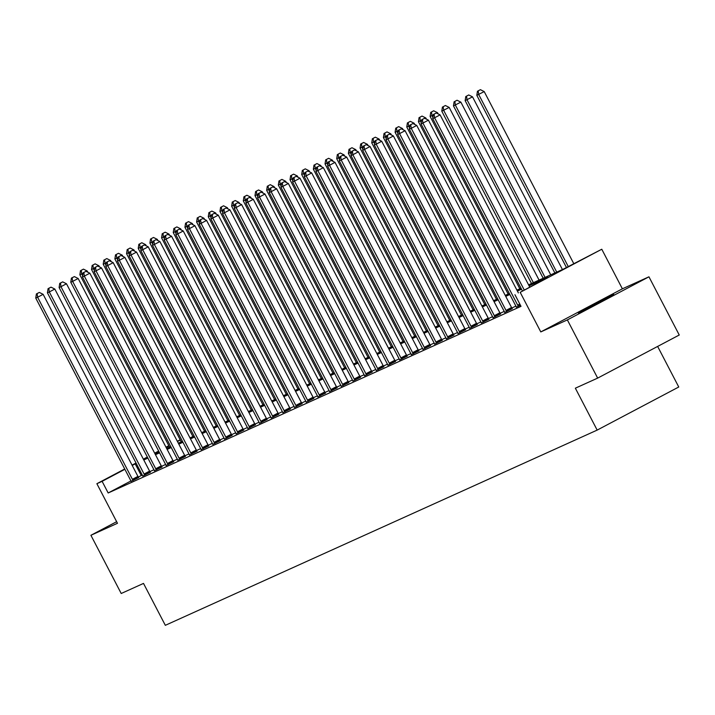 <?xml version="1.0" encoding="UTF-8"?>
<svg xmlns="http://www.w3.org/2000/svg" width="715" height="715" viewBox="0 0 715 715"><rect width="100%" height="100%" fill="white"/><g stroke="black" fill="none" stroke-linecap="round" stroke-linejoin="round"><path stroke-width="1.07" d="M613.756 294.517L578.39 313.054L613.756 294.517M528.582 284.847L563.465 269.081L601.78 249.24L520.189 292.337L548.021 277.232L529.073 285.794M622.381 288.815L540.79 331.921L567.361 319.909L597.66 378.11L679.25 335.013L648.952 276.812L622.381 288.815L601.78 249.24M657.639 346.426L678.758 387.003L597.168 430.099L165.326 625.321L143.509 583.413L121.21 593.495L90.912 535.285L117.475 523.282L96.874 483.698L124.714 468.986M177.293 441.218L180.189 439.823M567.361 319.909L648.952 276.812M116.652 521.691L90.912 535.285M130.899 480.972L108.171 492.975L521.003 306.351L514.943 294.705M515.899 306.136L511.806 307.986M504.227 311.418L500.125 313.268M492.546 316.691L488.452 318.541M480.873 321.973L476.78 323.824M469.201 327.247L465.099 329.097M457.52 332.529L453.426 334.379M445.847 337.802L441.754 339.652M434.175 343.084L430.072 344.934M422.494 348.357L418.4 350.216M410.821 353.639L406.728 355.489M399.149 358.912L395.046 360.771M387.467 364.194L383.374 366.044M375.795 369.476L371.702 371.326M364.114 374.749L360.02 376.599M352.441 380.031L348.348 381.882M340.769 385.305L336.676 387.155M329.088 390.587L324.994 392.437M317.415 395.86L313.322 397.71M305.743 401.142L301.641 402.992M294.062 406.415L289.968 408.274M282.389 411.697L278.296 413.547M270.717 416.97L266.615 418.829M259.036 422.252L254.942 424.102M247.363 427.534L243.27 429.384M235.691 432.807L231.589 434.657M224.01 438.089L219.916 439.94M212.337 443.363L208.244 445.213M200.665 448.645L196.562 450.495M188.983 453.918L184.89 455.768M177.311 459.2L173.218 461.05M165.639 464.473L161.536 466.332M153.957 469.755L149.864 471.605M142.285 475.028L138.299 477.057M131.033 481.329L138.639 477.557M142.705 476.056L150.32 472.284M154.386 470.774L161.992 467.002M166.059 465.492L173.665 461.729M177.731 460.219L185.346 456.447M189.412 454.937L197.018 451.174M201.085 449.663L208.691 445.892M212.757 444.381L220.372 440.619M224.439 439.108L232.044 435.337M236.111 433.826L243.717 430.055M247.783 428.553L255.398 424.781M259.465 423.271L267.07 419.499M271.137 417.998L278.743 414.226M282.809 412.716L290.424 408.944M294.491 407.434L302.096 403.671M306.163 402.161L313.769 398.389M317.835 396.879L325.45 393.116M329.517 391.606L337.123 387.834M341.189 386.323L348.804 382.561M352.87 381.05L360.476 377.279M364.543 375.768L372.149 371.997M376.215 370.495L383.83 366.724M387.896 365.213L395.502 361.441M399.569 359.94L407.175 356.168M411.241 354.658L418.856 350.886M422.923 349.376L430.528 345.613M434.595 344.103L442.201 340.331M446.267 338.821L453.882 335.058M457.949 333.548L465.554 329.776M469.621 328.265L477.227 324.503M481.293 322.992L488.908 319.221M492.975 317.71L500.58 313.939M504.647 312.437L512.253 308.666M516.319 307.155L520.466 305.305M540.79 331.921L520.189 292.337M108.171 492.975L102.111 481.329L96.874 483.698M597.66 378.11L575.352 388.191L597.168 430.099M154.967 453.739L159.079 451.88M166.64 448.466L170.76 446.607M178.321 443.184L182.432 441.325M189.993 437.911L194.105 436.052M201.666 432.629L205.786 430.77M213.347 427.356L217.458 425.497M225.019 422.073L229.131 420.214M236.692 416.8L240.812 414.932M248.373 411.518L252.484 409.659M260.046 406.236L264.157 404.377M271.718 400.963L275.838 399.104M283.399 395.681L287.51 393.822M295.072 390.408L299.183 388.549M306.744 385.126L310.864 383.267M318.425 379.853L322.536 377.994M330.098 374.571L334.218 372.712M341.77 369.298L345.89 367.439M353.451 364.015L357.563 362.156M365.124 358.742L369.244 356.874M376.805 353.46L380.916 351.601M388.477 348.178L392.589 346.319M400.15 342.905L404.27 341.046M411.831 337.623L415.942 335.764M423.503 332.35L427.615 330.491M435.176 327.068L439.296 325.209M446.857 321.795L450.968 319.936M458.529 316.513L462.641 314.654M470.202 311.24L474.322 309.381M481.883 305.957L485.994 304.098M493.556 300.684L497.667 298.816M505.228 295.402L509.348 293.543M516.909 290.12L521.021 288.261M180.296 440.029L177.454 441.53M168.981 446.008L166.148 447.51M158.819 451.38L154.833 453.48M132.043 465.125L136.029 463.016M143.358 459.146L147.344 457.037M154.672 453.167L158.659 451.067M165.978 447.197L168.82 445.695M136.225 463.392L132.203 465.438M124.884 469.308L102.111 481.329M521.521 289.218L517.401 291.077M509.84 294.491L505.728 296.359M498.167 299.773L494.047 301.632M486.486 305.046L482.375 306.914M474.814 310.328L470.702 312.187M463.141 315.61L459.021 317.469M451.46 320.883L447.349 322.742M439.788 326.165L435.676 328.024M428.115 331.438L423.995 333.297M416.434 336.72L412.323 338.579M404.762 341.993L400.65 343.852M393.089 347.276L388.969 349.135M381.408 352.549L377.297 354.417M369.735 357.831L365.624 359.69M358.063 363.104L353.943 364.972M346.382 368.386L342.271 370.245M334.709 373.668L330.598 375.527M323.037 378.941L318.917 380.8M311.356 384.223L307.244 386.082M299.683 389.496L295.572 391.355M288.011 394.778L283.891 396.637M276.33 400.051L272.218 401.91M264.657 405.334L260.537 407.193M252.985 410.607L248.865 412.475M241.304 415.889L237.192 417.748M229.631 421.162L225.511 423.03M217.95 426.444L213.839 428.303M206.278 431.726L202.166 433.585M194.605 436.999L190.485 438.858M182.924 442.281L178.813 444.14M171.251 447.554L167.14 449.413M159.579 452.836L155.459 454.695M147.898 458.109L143.786 459.968M141.248 475.502L135.189 463.856M132.4 479.309L137.915 476.396L43.132 294.33L37.618 297.243L132.4 479.309A2.628 0.822 -117.8 0 0 132.91 480.149L133.124 480.471M37.135 293.597L39.343 292.426L36.394 293.928L37.135 293.597L37.618 297.243L35.75 298.084L130.532 480.149A2.628 0.822 -117.8 0 1 130.925 481.043L131.059 481.41M137.915 476.396A2.628 0.822 -117.8 0 0 138.415 477.236L138.683 477.629M43.132 294.33L39.343 292.426M36.394 293.928L35.75 298.084M87.856 272.227L87.239 271.03L86.381 271.486M82.645 275.713L81.725 273.943L79.857 274.792L169.571 447.143M83.02 273.255L81.725 273.943L81.242 270.297L83.449 269.135L81.242 270.297M79.857 274.792L80.491 270.636M83.449 269.135L87.239 271.03M144.072 474.027L149.587 471.114L54.814 289.048L49.299 291.961L144.072 474.027A2.628 0.822 -117.8 0 0 144.582 474.876L144.805 475.198M48.817 288.315L51.015 287.153L48.066 288.654L48.817 288.315L49.299 291.961L47.422 292.81L142.205 474.876A2.628 0.822 -117.8 0 1 142.598 475.77L142.732 476.127M149.587 471.114A2.628 0.822 -117.8 0 0 150.096 471.963L150.365 472.347M54.814 289.048L51.015 287.153M48.066 288.654L47.422 292.81M155.754 468.754L161.259 465.84L66.486 283.775L60.972 286.679L155.754 468.754A2.628 0.822 -117.8 0 0 156.254 469.594L156.478 469.916M60.489 283.033L62.697 281.871L59.738 283.372L60.489 283.033L60.972 286.679L59.104 287.528L153.877 469.594A2.628 0.822 -117.8 0 1 154.279 470.488L154.413 470.854M161.259 465.84A2.628 0.822 -117.8 0 0 161.769 466.68L162.037 467.074M66.486 283.775L62.697 281.871M59.738 283.372L59.104 287.528M99.537 266.945L98.911 265.757L98.053 266.203M94.317 270.431L93.397 268.661L91.529 269.51L181.253 441.861M94.702 267.982L93.397 268.661L92.914 265.015L95.122 263.853L92.914 265.015M91.529 269.51L92.172 265.354M95.122 263.853L98.911 265.757M111.209 261.672L110.593 260.475L109.735 260.93M105.999 265.158L105.078 263.388L103.201 264.237L192.925 436.579M106.374 262.7L105.078 263.388L104.596 259.742L106.794 258.58L104.596 259.742M103.201 264.237L103.845 260.081M106.794 258.58L110.593 260.475M167.426 463.472L172.941 460.558L78.158 278.493L72.644 281.406L167.426 463.472A2.628 0.822 -117.8 0 0 167.936 464.321L168.15 464.643M72.161 277.76L74.369 276.598L71.42 278.099L72.161 277.76L72.644 281.406L70.776 282.255L165.558 464.321A2.628 0.822 -117.8 0 1 165.952 465.215L166.086 465.572M172.941 460.558A2.628 0.822 -117.8 0 0 173.441 461.407L173.718 461.792M78.158 278.493L74.369 276.598M71.42 278.099L70.776 282.255M179.099 458.19L184.613 455.285L89.84 273.219L84.325 276.124L179.099 458.19A2.628 0.822 -117.8 0 0 179.608 459.039L179.831 459.361M83.843 272.478L86.041 271.316L83.092 272.817L83.843 272.478L84.325 276.124L82.448 276.973L177.231 459.039A2.628 0.822 -117.8 0 1 177.633 459.933L177.758 460.299M184.613 455.285A2.628 0.822 -117.8 0 0 185.122 456.125L185.391 456.519M89.84 273.219L86.041 271.316M83.092 272.817L82.448 276.973M190.78 452.917L196.285 450.003L101.512 267.937L95.998 270.851L190.78 452.917A2.628 0.822 -117.8 0 0 191.28 453.757L191.504 454.079M95.515 267.204L97.723 266.034L94.764 267.544L95.515 267.204L95.998 270.851L94.13 271.691L188.903 453.766A2.628 0.822 -117.8 0 1 189.305 454.66L189.439 455.017M196.285 450.003A2.628 0.822 -117.8 0 0 196.795 450.852L197.063 451.237M101.512 267.937L97.723 266.034M94.764 267.544L94.13 271.691M122.882 256.39L122.265 255.201L121.407 255.648M117.671 259.876L116.751 258.106L114.883 258.955L204.597 431.306M118.047 257.427L116.751 258.106L116.268 254.46L118.476 253.298L116.268 254.46M114.883 258.955L115.517 254.799M118.476 253.298L122.265 255.201M134.563 251.108L133.937 249.919L133.079 250.375M129.344 254.603L128.423 252.833L126.555 253.673L216.279 426.024M129.728 252.145L128.423 252.833L127.94 249.186L130.148 248.016L127.94 249.186M126.555 253.673L127.198 249.526M130.148 248.016L133.937 249.919M146.235 245.835L145.619 244.637L144.761 245.093M141.025 249.32L140.104 247.551L138.227 248.4L227.951 420.751M141.4 246.863L140.104 247.551L139.622 243.904L141.82 242.743L139.622 243.904M138.227 248.4L138.871 244.244M141.82 242.743L145.619 244.637M202.452 447.635L207.967 444.73L113.184 262.655L107.67 265.569L202.452 447.635A2.628 0.822 -117.8 0 0 202.962 448.484L203.185 448.806M107.187 261.922L109.395 260.76L106.446 262.262L107.187 261.922L107.67 265.569L105.802 266.418L200.584 448.484A2.628 0.822 -117.8 0 1 200.978 449.378L201.112 449.735M207.967 444.73A2.628 0.822 -117.8 0 0 208.476 445.57L208.744 445.963M113.184 262.655L109.395 260.76M106.446 262.262L105.802 266.418M157.908 240.553L157.291 239.364L156.433 239.82M152.697 244.047L151.777 242.278L149.909 243.118L239.623 415.469M153.082 241.59L151.777 242.278L151.294 238.631L153.502 237.46L151.294 238.631M149.909 243.118L150.543 238.971M153.502 237.46L157.291 239.364M214.125 442.362L219.639 439.448L124.866 257.382L119.351 260.296L214.125 442.362A2.628 0.822 -117.8 0 0 214.634 443.202L214.858 443.523M118.869 256.649L121.067 255.478L118.118 256.989L118.869 256.649L119.351 260.296L117.475 261.136L212.257 443.211A2.628 0.822 -117.8 0 1 212.659 444.095L212.793 444.462M219.639 439.448A2.628 0.822 -117.8 0 0 220.149 440.297L220.417 440.681M124.866 257.382L121.067 255.478M118.118 256.989L117.475 261.136M169.589 235.28L168.963 234.082L168.105 234.538M164.379 238.765L163.449 236.996L161.581 237.845L251.305 410.195M164.754 236.308L163.449 236.996L162.966 233.349L165.174 232.187L162.966 233.349M161.581 237.845L162.225 233.689M165.174 232.187L168.963 234.082M225.806 437.08L231.32 434.166L136.538 252.1L131.024 255.014L225.806 437.08A2.628 0.822 -117.8 0 0 226.306 437.929L226.53 438.25M130.541 251.367L132.749 250.205L129.79 251.707L130.541 251.367L131.024 255.014L129.156 255.863L223.929 437.929A2.628 0.822 -117.8 0 1 224.331 438.822L224.465 439.18M231.32 434.166A2.628 0.822 -117.8 0 0 231.821 435.015L232.089 435.408M136.538 252.1L132.749 250.205M129.79 251.707L129.156 255.863M181.261 229.998L180.645 228.809L179.787 229.256M176.051 233.492L175.13 231.723L173.253 232.563L262.977 404.913M176.426 231.034L175.13 231.723L174.648 228.076L176.846 226.905L174.648 228.076M173.253 232.563L173.897 228.407M176.846 226.905L180.645 228.809M237.478 431.806L242.993 428.893L148.211 246.827L142.696 249.741L237.478 431.806A2.628 0.822 -117.8 0 0 237.988 432.647L238.211 432.968M142.214 246.094L144.421 244.923L141.472 246.425L142.214 246.094L142.696 249.741L140.828 250.581L235.61 432.647A2.628 0.822 -117.8 0 1 236.004 433.54L236.138 433.907M242.993 428.893A2.628 0.822 -117.8 0 0 243.502 429.733L243.77 430.126M148.211 246.827L144.421 244.923M141.472 246.425L140.828 250.581M192.934 224.725L192.317 223.527L191.459 223.983M187.723 228.21L186.803 226.441L184.935 227.29L274.649 399.64M188.108 225.752L186.803 226.441L186.32 222.794L188.528 221.632L186.32 222.794M184.935 227.29L185.569 223.134M188.528 221.632L192.317 223.527M249.151 426.524L254.665 423.611L159.892 241.545L154.377 244.458L249.151 426.524A2.628 0.822 -117.8 0 0 249.66 427.373L249.884 427.695M153.895 240.812L156.102 239.65L153.144 241.152L153.895 240.812L154.377 244.458L152.501 245.308L247.283 427.373A2.628 0.822 -117.8 0 1 247.685 428.267L247.819 428.625M254.665 423.611A2.628 0.822 -117.8 0 0 255.175 424.46L255.443 424.844M159.892 241.545L156.102 239.65M153.144 241.152L152.501 245.308M204.615 219.442L203.99 218.254L203.132 218.701M199.405 222.937L198.475 221.167L196.607 222.008L286.331 394.358M199.78 220.479L198.475 221.167L197.992 217.521L200.2 216.35L197.992 217.521M196.607 222.008L197.251 217.852M200.2 216.35L203.99 218.254M260.832 421.251L266.346 418.338L171.564 236.272L166.05 239.185L260.832 421.251A2.628 0.822 -117.8 0 0 261.332 422.091L261.556 422.413M165.567 235.539L167.775 234.368L164.816 235.87L165.567 235.539L166.05 239.185L164.182 240.026L258.955 422.091A2.628 0.822 -117.8 0 1 259.357 422.985L259.491 423.352M266.346 418.338A2.628 0.822 -117.8 0 0 266.847 419.178L267.115 419.571M171.564 236.272L167.775 234.368M164.816 235.87L164.182 240.026M216.288 214.169L215.671 212.972L214.813 213.428M211.077 217.655L210.156 215.885L208.28 216.734L298.003 389.085M211.452 215.197L210.156 215.885L209.674 212.239L211.881 211.077L209.674 212.239M208.28 216.734L208.923 212.578M211.881 211.077L215.671 212.972M272.504 415.969L278.019 413.056L183.237 230.99L177.731 233.903L272.504 415.969A2.628 0.822 -117.8 0 0 273.014 416.818L273.237 417.14M177.24 230.257L179.447 229.095L176.498 230.596L177.24 230.257L177.731 233.903L175.854 234.752L270.636 416.818A2.628 0.822 -117.8 0 1 271.03 417.712L271.164 418.069M278.019 413.056A2.628 0.822 -117.8 0 0 278.528 413.905L278.796 414.289M183.237 230.99L179.447 229.095M176.498 230.596L175.854 234.752M227.969 208.887L227.343 207.699L226.485 208.145M222.749 212.373L221.829 210.603L219.961 211.452L309.675 383.803M223.134 209.924L221.829 210.603L221.346 206.957L223.554 205.795L221.346 206.957M219.961 211.452L220.595 207.296M223.554 205.795L227.343 207.699M284.177 410.696L289.691 407.782L194.918 225.717L189.404 228.621L284.177 410.696A2.628 0.822 -117.8 0 0 284.686 411.536L284.91 411.858M188.921 224.975L191.128 223.813L188.17 225.314L188.921 224.975L189.404 228.621L187.536 229.47L282.309 411.536A2.628 0.822 -117.8 0 1 282.711 412.43L282.845 412.796M289.691 407.782A2.628 0.822 -117.8 0 0 290.201 408.623L290.469 409.016M194.918 225.717L191.128 223.813M188.17 225.314L187.536 229.47M239.641 203.614L239.016 202.417L238.158 202.872M234.431 207.1L233.51 205.33L231.633 206.179L321.357 378.521M234.806 204.642L233.51 205.33L233.019 201.684L235.226 200.522L233.019 201.684M231.633 206.179L232.277 202.023M235.226 200.522L239.016 202.417M295.858 405.414L301.373 402.5L206.59 220.434L201.076 223.348L295.858 405.414A2.628 0.822 -117.8 0 0 296.359 406.263L296.582 406.585M200.593 219.702L202.801 218.54L199.843 220.041L200.593 219.702L201.076 223.348L199.208 224.197L293.981 406.263A2.628 0.822 -117.8 0 1 294.383 407.157L294.517 407.514M301.373 402.5A2.628 0.822 -117.8 0 0 301.873 403.349L302.141 403.734M206.59 220.434L202.801 218.54M199.843 220.041L199.208 224.197M251.314 198.332L250.697 197.143L249.839 197.59M246.103 201.818L245.182 200.048L243.315 200.897L333.029 373.248M246.478 199.369L245.182 200.048L244.7 196.402L246.907 195.24L244.7 196.402M243.315 200.897L243.949 196.741M246.907 195.24L250.697 197.143M307.53 400.132L313.045 397.227L218.263 215.161L212.757 218.066L307.53 400.132A2.628 0.822 -117.8 0 0 308.04 400.981L308.263 401.303M212.275 214.42L214.473 213.258L211.524 214.759L212.275 214.42L212.757 218.066L210.88 218.915L305.663 400.981A2.628 0.822 -117.8 0 1 306.056 401.875L306.19 402.241M313.045 397.227A2.628 0.822 -117.8 0 0 313.554 398.067L313.822 398.461M218.263 215.161L214.473 213.258M211.524 214.759L210.88 218.915M262.995 193.05L262.369 191.861L261.511 192.317M257.775 196.545L256.855 194.775L254.987 195.615L344.702 367.966M258.16 194.087L256.855 194.775L256.372 191.128L258.58 189.958L256.372 191.128M254.987 195.615L255.621 191.468M258.58 189.958L262.369 191.861M319.203 394.859L324.717 391.945L229.944 209.879L224.43 212.793L319.203 394.859A2.628 0.822 -117.8 0 0 319.712 395.699L319.936 396.021M223.947 209.146L226.155 207.976L223.196 209.486L223.947 209.146L224.43 212.793L222.562 213.633L317.335 395.708A2.628 0.822 -117.8 0 1 317.737 396.602L317.871 396.959M324.717 391.945A2.628 0.822 -117.8 0 0 325.227 392.794L325.495 393.179M229.944 209.879L226.155 207.976M223.196 209.486L222.562 213.633M274.667 187.777L274.042 186.579L273.193 187.035M269.457 191.263L268.536 189.493L266.659 190.342L356.383 362.693M269.832 188.805L268.536 189.493L268.054 185.846L270.252 184.684L268.054 185.846M266.659 190.342L267.303 186.186M270.252 184.684L274.042 186.579M330.884 389.577L336.399 386.672L241.616 204.597L236.102 207.511L330.884 389.577A2.628 0.822 -117.8 0 0 331.394 390.426L331.608 390.748M235.619 203.864L237.827 202.703L234.869 204.204L235.619 203.864L236.102 207.511L234.234 208.36L329.007 390.426A2.628 0.822 -117.8 0 1 329.409 391.32L329.544 391.677M336.399 386.672A2.628 0.822 -117.8 0 0 336.899 387.512L337.167 387.905M241.616 204.597L237.827 202.703M234.869 204.204L234.234 208.36M286.34 182.495L285.723 181.306L284.865 181.762M281.129 185.989L280.209 184.22L278.341 185.06L368.055 357.411M281.504 183.532L280.209 184.22L279.726 180.573L281.933 179.402L279.726 180.573M278.341 185.06L278.975 180.913M281.933 179.402L285.723 181.306M342.556 384.304L348.071 381.39L253.289 199.324L247.783 202.238L342.556 384.304A2.628 0.822 -117.8 0 0 343.066 385.144L343.289 385.465M247.301 198.591L249.499 197.42L246.55 198.931L247.301 198.591L247.783 202.238L245.906 203.078L340.689 385.144A2.628 0.822 -117.8 0 1 341.082 386.037L341.216 386.404M348.071 381.39A2.628 0.822 -117.8 0 0 348.58 382.239L348.849 382.623M253.289 199.324L249.499 197.42M246.55 198.931L245.906 203.078M298.021 177.222L297.395 176.024L296.537 176.48M292.801 180.707L291.881 178.938L290.013 179.787L379.737 352.138M293.186 178.25L291.881 178.938L291.398 175.291L293.606 174.129L291.398 175.291M290.013 179.787L290.647 175.631M293.606 174.129L297.395 176.024M354.238 379.022L359.743 376.108L264.97 194.042L259.456 196.956L354.238 379.022A2.628 0.822 -117.8 0 0 354.738 379.871L354.962 380.192M258.973 193.309L261.181 192.147L258.222 193.649L258.973 193.309L259.456 196.956L257.588 197.805L352.361 379.871A2.628 0.822 -117.8 0 1 352.763 380.764L352.897 381.122M359.743 376.108A2.628 0.822 -117.8 0 0 360.253 376.957L360.521 377.35M264.97 194.042L261.181 192.147M258.222 193.649L257.588 197.805M309.693 171.94L309.068 170.751L308.219 171.198M304.483 175.434L303.562 173.665L301.685 174.505L391.409 346.855M304.858 172.976L303.562 173.665L303.08 170.018L305.278 168.847L303.08 170.018M301.685 174.505L302.329 170.349M305.278 168.847L309.068 170.751M365.91 373.748L371.425 370.835L276.642 188.769L271.128 191.683L365.91 373.748A2.628 0.822 -117.8 0 0 366.42 374.589L366.634 374.91M270.645 188.036L272.853 186.865L269.904 188.367L270.645 188.036L271.128 191.683L269.26 192.523L364.042 374.589A2.628 0.822 -117.8 0 1 364.435 375.482L364.57 375.849M371.425 370.835A2.628 0.822 -117.8 0 0 371.925 371.675L372.193 372.068M276.642 188.769L272.853 186.865M269.904 188.367L269.26 192.523M321.366 166.666L320.749 165.469L319.891 165.925M316.155 170.152L315.235 168.383L313.367 169.232L403.081 341.582M316.531 167.694L315.235 168.383L314.752 164.736L316.959 163.574L314.752 164.736M313.367 169.232L314.001 165.076M316.959 163.574L320.749 165.469M377.583 368.466L383.097 365.553L288.324 183.487L282.809 186.401L377.583 368.466A2.628 0.822 -117.8 0 0 378.092 369.315L378.315 369.637M282.327 182.754L284.525 181.592L281.576 183.094L282.327 182.754L282.809 186.401L280.932 187.25L375.715 369.315A2.628 0.822 -117.8 0 1 376.108 370.209L376.242 370.567M383.097 365.553A2.628 0.822 -117.8 0 0 383.606 366.402L383.875 366.786M288.324 183.487L284.525 181.592M281.576 183.094L280.932 187.25M333.047 161.384L332.421 160.196L331.563 160.643M327.828 164.879L326.907 163.109L325.039 163.95L414.763 336.3M328.212 162.421L326.907 163.109L326.424 159.463L328.632 158.292L326.424 159.463M325.039 163.95L325.683 159.794M328.632 158.292L332.421 160.196M389.264 363.193L394.769 360.28L299.996 178.214L294.482 181.127L389.264 363.193A2.628 0.822 -117.8 0 0 389.764 364.033L389.988 364.355M293.999 177.481L296.207 176.31L293.248 177.812L293.999 177.481L294.482 181.127L292.614 181.968L387.387 364.033A2.628 0.822 -117.8 0 1 387.789 364.927L387.923 365.294M394.769 360.28A2.628 0.822 -117.8 0 0 395.279 361.12L395.547 361.513M299.996 178.214L296.207 176.31M293.248 177.812L292.614 181.968M344.719 156.111L344.094 154.914L343.245 155.37M339.509 159.597L338.588 157.827L336.711 158.676L426.435 331.027M339.884 157.139L338.588 157.827L338.106 154.181L340.304 153.019L338.106 154.181M336.711 158.676L337.355 154.52M340.304 153.019L344.094 154.914M400.936 357.911L406.451 354.998L311.669 172.932L306.154 175.845L400.936 357.911A2.628 0.822 -117.8 0 0 401.446 358.76L401.66 359.082M305.671 172.199L307.879 171.037L304.93 172.538L305.671 172.199L306.154 175.845L304.286 176.694L399.068 358.76A2.628 0.822 -117.8 0 1 399.462 359.654L399.596 360.011M406.451 354.998A2.628 0.822 -117.8 0 0 406.951 355.847L407.219 356.231M311.669 172.932L307.879 171.037M304.93 172.538L304.286 176.694M356.392 150.829L355.775 149.641L354.917 150.087M351.181 154.315L350.261 152.545L348.393 153.394L438.107 325.745M351.557 151.866L350.261 152.545L349.778 148.899L351.986 147.737L349.778 148.899M348.393 153.394L349.027 149.238M351.986 147.737L355.775 149.641M412.609 352.638L418.123 349.724L323.35 167.659L317.835 170.563L412.609 352.638A2.628 0.822 -117.8 0 0 413.118 353.478L413.342 353.8M317.353 166.917L319.551 165.755L316.602 167.256L317.353 166.917L317.835 170.563L315.959 171.412L410.741 353.478A2.628 0.822 -117.8 0 1 411.134 354.372L411.268 354.738M418.123 349.724A2.628 0.822 -117.8 0 0 418.632 350.565L418.901 350.958M323.35 167.659L319.551 165.755M316.602 167.256L315.959 171.412M368.073 145.556L367.447 144.359L366.589 144.814M362.854 149.042L361.933 147.272L360.065 148.121L449.789 320.463M363.238 146.584L361.933 147.272L361.45 143.626L363.658 142.464L361.45 143.626M360.065 148.121L360.709 143.965M363.658 142.464L367.447 144.359M424.29 347.356L429.795 344.442L335.022 162.377L329.508 165.29L424.29 347.356A2.628 0.822 -117.8 0 0 424.79 348.205L425.014 348.527M329.025 161.644L331.233 160.482L328.274 161.983L329.025 161.644L329.508 165.29L327.64 166.139L422.413 348.205A2.628 0.822 -117.8 0 1 422.815 349.099L422.949 349.456M429.795 344.442A2.628 0.822 -117.8 0 0 430.305 345.291L430.573 345.676M335.022 162.377L331.233 160.482M328.274 161.983L327.64 166.139M379.745 140.274L379.129 139.085L378.271 139.532M374.535 143.76L373.614 141.99L371.737 142.839L461.461 315.19M374.91 141.311L373.614 141.99L373.132 138.344L375.33 137.182L373.132 138.344M371.737 142.839L372.381 138.683M375.33 137.182L379.129 139.085M435.962 342.074L441.477 339.169L346.695 157.103L341.18 160.008L435.962 342.074A2.628 0.822 -117.8 0 0 436.472 342.923L436.686 343.245M340.697 156.362L342.905 155.2L339.956 156.701L340.697 156.362L341.18 160.008L339.312 160.857L434.094 342.923A2.628 0.822 -117.8 0 1 434.488 343.817L434.622 344.183M441.477 339.169A2.628 0.822 -117.8 0 0 441.977 340.009L442.254 340.403M346.695 157.103L342.905 155.2M339.956 156.701L339.312 160.857M391.418 134.992L390.801 133.803L389.943 134.259M386.207 138.487L385.287 136.717L383.419 137.557L473.133 309.908M386.583 136.029L385.287 136.717L384.804 133.07L387.012 131.9L384.804 133.07M383.419 137.557L384.053 133.41M387.012 131.9L390.801 133.803M447.635 336.801L453.149 333.887L358.376 151.821L352.861 154.735L447.635 336.801A2.628 0.822 -117.8 0 0 448.144 337.641L448.368 337.963M352.379 151.088L354.577 149.918L351.628 151.428L352.379 151.088L352.861 154.735L350.985 155.575L445.767 337.65A2.628 0.822 -117.8 0 1 446.169 338.544L446.294 338.901M453.149 333.887A2.628 0.822 -117.8 0 0 453.659 334.736L453.927 335.12M358.376 151.821L354.577 149.918M351.628 151.428L350.985 155.575M403.099 129.719L402.474 128.521L401.616 128.977M397.889 133.204L396.959 131.435L395.091 132.284L484.815 304.635M398.264 130.747L396.959 131.435L396.476 127.788L398.684 126.627L396.476 127.788M395.091 132.284L395.735 128.128M398.684 126.627L402.474 128.521M459.316 331.519L464.822 328.614L370.048 146.539L364.534 149.453L459.316 331.519A2.628 0.822 -117.8 0 0 459.817 332.368L460.04 332.69M364.051 145.806L366.259 144.645L363.3 146.146L364.051 145.806L364.534 149.453L362.666 150.302L457.439 332.368A2.628 0.822 -117.8 0 1 457.841 333.262L457.975 333.619M464.822 328.614A2.628 0.822 -117.8 0 0 465.331 329.454L465.599 329.847M370.048 146.539L366.259 144.645M363.3 146.146L362.666 150.302M414.772 124.437L414.155 123.248L413.297 123.704M409.561 127.931L408.64 126.162L406.764 127.002L496.487 299.353M409.936 125.474L408.64 126.162L408.158 122.515L410.356 121.344L408.158 122.515M406.764 127.002L407.407 122.855M410.356 121.344L414.155 123.248M470.988 326.246L476.503 323.332L381.721 141.266L376.206 144.18L470.988 326.246A2.628 0.822 -117.8 0 0 471.498 327.086L471.721 327.407M375.724 140.533L377.931 139.362L374.982 140.873L375.724 140.533L376.206 144.18L374.338 145.02L469.12 327.086A2.628 0.822 -117.8 0 1 469.514 327.979L469.648 328.346M476.503 323.332A2.628 0.822 -117.8 0 0 477.012 324.181L477.28 324.565M381.721 141.266L377.931 139.362M374.982 140.873L374.338 145.02M426.444 119.164L425.827 117.966L424.969 118.422M421.233 122.649L420.313 120.88L418.445 121.729L508.159 294.08M421.618 120.191L420.313 120.88L419.83 117.233L422.038 116.071L419.83 117.233M418.445 121.729L419.079 117.573M422.038 116.071L425.827 117.966M482.661 320.964L488.175 318.05L393.402 135.984L387.888 138.898L482.661 320.964A2.628 0.822 -117.8 0 0 483.17 321.813L483.394 322.134M387.405 135.251L389.604 134.089L386.654 135.591L387.405 135.251L387.888 138.898L386.011 139.747L480.793 321.813A2.628 0.822 -117.8 0 1 481.195 322.706L481.329 323.064M488.175 318.05A2.628 0.822 -117.8 0 0 488.685 318.899L488.953 319.292M393.402 135.984L389.604 134.089M386.654 135.591L386.011 139.747M438.125 113.882L437.5 112.693L436.642 113.14M432.915 117.376L431.985 115.607L430.117 116.447L519.841 288.797M433.29 114.918L431.985 115.607L431.503 111.96L433.71 110.789L431.503 111.96M430.117 116.447L430.761 112.291M433.71 110.789L437.5 112.693M494.342 315.69L499.856 312.777L405.074 130.711L399.56 133.625L494.342 315.69A2.628 0.822 -117.8 0 0 494.843 316.531L495.066 316.852M399.077 129.978L401.285 128.807L398.327 130.309L399.077 129.978L399.56 133.625L397.692 134.465L492.465 316.531A2.628 0.822 -117.8 0 1 492.867 317.424L493.001 317.791M499.856 312.777A2.628 0.822 -117.8 0 0 500.357 313.617L500.625 314.01M405.074 130.711L401.285 128.807M398.327 130.309L397.692 134.465M539.074 280.101L449.181 107.411L441.79 111.174L531.513 283.524M533.381 282.675L443.666 110.325L443.184 106.678L445.382 105.516L443.184 106.678M441.79 111.174L442.433 107.018M445.382 105.516L449.181 107.411M506.014 310.408L511.529 307.495L416.747 125.429L411.241 128.343L506.014 310.408A2.628 0.822 -117.8 0 0 506.524 311.257L506.747 311.579M410.75 124.696L412.957 123.534L410.008 125.036L410.75 124.696L411.241 128.343L409.364 129.192L504.147 311.257A2.628 0.822 -117.8 0 1 504.54 312.151L504.674 312.509M511.529 307.495A2.628 0.822 -117.8 0 0 512.038 308.344L512.306 308.728M416.747 125.429L412.957 123.534M410.008 125.036L409.364 129.192M550.747 274.828L460.853 102.138L453.471 105.892L543.186 278.242M545.062 277.393L455.339 105.051L454.856 101.405L457.064 100.234L454.856 101.405M453.471 105.892L454.105 101.736M457.064 100.234L460.853 102.138M518.357 292.909L428.428 120.156L422.914 123.069L517.687 305.135A2.628 0.822 -117.8 0 0 518.196 305.975L518.42 306.297M422.431 119.423L424.639 118.252L421.68 119.754L422.431 119.423L422.914 123.069L421.037 123.909L515.819 305.975A2.628 0.822 -117.8 0 1 516.221 306.869L516.355 307.236M428.428 120.156L424.639 118.252M421.68 119.754L421.037 123.909M562.428 269.546L472.526 96.856L465.143 100.618L554.867 272.969M556.735 272.12L467.02 99.769L466.529 96.123L468.736 94.961L466.529 96.123M465.143 100.618L465.787 96.462M468.736 94.961L472.526 96.856M529.663 286.93L440.1 114.874L434.586 117.787L524.158 289.843M434.103 114.141L436.311 112.979L433.353 114.48L434.103 114.141L434.586 117.787L432.718 118.636L522.343 290.799M440.1 114.874L436.311 112.979M433.353 114.48L432.718 118.636M573.77 263.629L484.207 91.583L476.816 95.336L566.441 267.499M568.255 266.543L478.693 94.487L478.21 90.841L480.417 89.679L478.21 90.841M476.816 95.336L477.459 91.18M480.417 89.679L484.207 91.583M132.91 480.149L138.415 477.236M144.582 474.876L150.096 471.963M156.254 469.594L161.769 466.68M167.936 464.321L173.441 461.407M179.608 459.039L185.122 456.125M191.28 453.757L196.795 450.852M202.962 448.484L208.476 445.57M214.634 443.202L220.149 440.297M226.306 437.929L231.821 435.015M237.988 432.647L243.502 429.733M249.66 427.373L255.175 424.46M261.332 422.091L266.847 419.178M273.014 416.818L278.528 413.905M284.686 411.536L290.201 408.623M296.359 406.263L301.873 403.349M308.04 400.981L313.554 398.067M319.712 395.699L325.227 392.794M331.394 390.426L336.899 387.512M343.066 385.144L348.58 382.239M354.738 379.871L360.253 376.957M366.42 374.589L371.925 371.675M378.092 369.315L383.606 366.402M389.764 364.033L395.279 361.12M401.446 358.76L406.951 355.847M413.118 353.478L418.632 350.565M424.79 348.205L430.305 345.291M436.472 342.923L441.977 340.009M448.144 337.641L453.659 334.736M459.817 332.368L465.331 329.454M471.498 327.086L477.012 324.181M483.17 321.813L488.685 318.899M494.843 316.531L500.357 313.617M506.524 311.257L512.038 308.344M517.687 305.135L519.796 304.018M518.196 305.975L520.252 304.894"/></g></svg>
